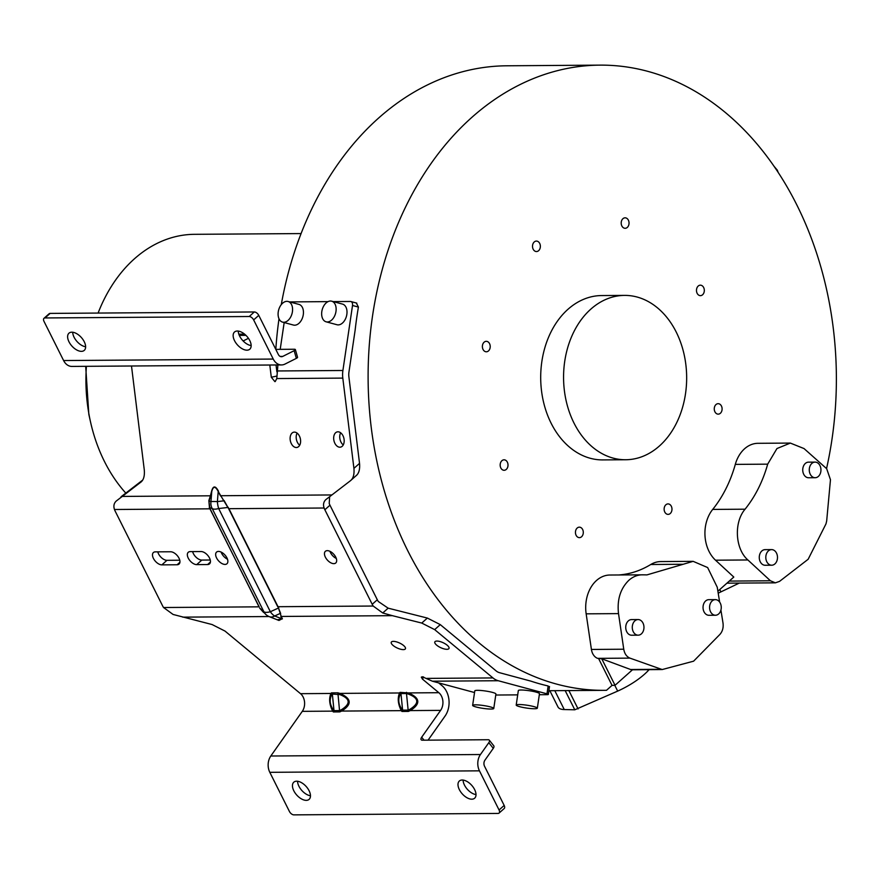<?xml version="1.0" encoding="UTF-8"?>
<svg xmlns="http://www.w3.org/2000/svg" width="880" height="880" viewBox="0 0 880 880"><rect width="100%" height="100%" fill="white"/><g stroke="black" fill="none" stroke-linecap="round" stroke-linejoin="round"><path stroke-width="1.32" d="M790.119 443.08L757.966 443.311A32.626 24.431 89.6 0 0 744.59 448.756A32.626 24.431 89.6 0 0 735.306 464.387L767.69 464.156C762.773 481.525 755.238 496.529 745.074 509.19C733.7 522.434 735.163 548.977 747.879 559.966L770.44 580.789L775.39 582.835L779.548 581.372L808.148 559.273L825.99 523.864L826.672 520.993L830.467 479.71L826.672 468.699L804.034 448.569L790.339 443.08L776.963 448.536L767.69 464.156M771.694 565.213L765.16 565.257A7.81 5.841 -90.4 0 1 760.254 561.77A7.81 5.841 -90.4 0 1 759.946 553.773A7.81 5.841 -90.4 0 1 765.061 549.648L771.595 549.604A7.81 5.841 89.6 0 0 766.48 553.74A7.81 5.841 89.6 0 0 766.788 561.726A7.81 5.841 89.6 0 0 771.694 565.213A7.81 5.841 89.6 0 0 776.82 561.077A7.81 5.841 89.6 0 0 776.501 553.091A7.81 5.841 89.6 0 0 771.595 549.604M815.166 477.719L808.621 477.763A7.81 5.841 -90.4 0 1 803.715 474.276A7.81 5.841 -90.4 0 1 803.407 466.29A7.81 5.841 -90.4 0 1 808.522 462.154L815.067 462.11A7.81 5.841 89.6 0 0 809.941 466.246A7.81 5.841 89.6 0 0 810.26 474.243A7.81 5.841 89.6 0 0 815.166 477.719A7.81 5.841 89.6 0 0 820.281 473.594A7.81 5.841 89.6 0 0 819.962 465.597A7.81 5.841 89.6 0 0 815.067 462.11M720.918 610.093L722.997 622.996C723.591 627.605 722.557 631.422 719.884 634.436L693.594 661.188L662.211 669.548L629.926 658.119C626.615 656.7 624.558 653.741 623.755 649.22L618.519 613.613C616.957 599.687 620.411 588.566 628.903 580.25C633.27 576.433 638.066 574.629 643.291 574.827L609.906 575.025A32.626 24.431 89.6 0 0 596.519 580.481A32.626 24.431 89.6 0 0 586.157 613.833L591.415 649.451A11.495 8.613 89.6 0 0 597.619 658.361L601.766 658.79L630.564 669.493A8.217 6.149 89.6 0 0 632.258 669.801A8.217 6.149 89.6 0 0 632.467 669.79L632.038 669.79M715.374 599.632L708.829 599.665A7.81 5.841 89.7 0 0 703.714 603.801A7.81 5.841 89.7 0 0 704.022 611.798A7.81 5.841 89.7 0 0 708.928 615.285L715.462 615.241A7.81 5.841 -90.3 0 1 710.556 611.754A7.81 5.841 -90.3 0 1 710.248 603.757A7.81 5.841 -90.3 0 1 715.374 599.632A7.81 5.841 -90.3 0 1 720.269 603.119A7.81 5.841 -90.3 0 1 720.588 611.105A7.81 5.841 -90.3 0 1 715.462 615.241M638.077 619.564L631.543 619.597A7.81 5.841 89.7 0 0 626.417 623.733A7.81 5.841 89.7 0 0 626.725 631.73A7.81 5.841 89.7 0 0 631.631 635.217L638.165 635.173A7.81 5.841 -90.3 0 1 633.259 631.686A7.81 5.841 -90.3 0 1 632.951 623.7A7.81 5.841 -90.3 0 1 638.077 619.564A7.81 5.841 -90.3 0 1 642.983 623.051A7.81 5.841 -90.3 0 1 643.291 631.048A7.81 5.841 -90.3 0 1 638.165 635.173M98.098 313.071A146.278 109.56 -90.4 0 1 134.475 258.764A146.278 109.56 -90.4 0 1 194.458 234.322L301.081 233.574M125.774 493.064A146.278 109.56 -90.4 0 1 104.489 461.549A146.278 109.56 -90.4 0 1 90.519 421.927A146.278 109.56 -90.4 0 1 86.405 366.311M237.358 331.023A11.506 6.369 -131.7 0 0 234.509 332.013A11.506 6.369 -131.7 0 0 235.796 342.804A11.506 6.369 -131.7 0 0 246.95 350.185A11.506 6.369 -131.7 0 0 249.799 349.195A11.506 6.369 -131.7 0 0 248.501 338.404A11.506 6.369 -131.7 0 0 237.358 331.023M251.163 345.576A11.506 6.369 48.3 0 1 238.26 331.078M476.003 794.585A11.506 6.369 48.3 0 1 463.1 780.087M462.198 780.021A11.506 6.369 -131.7 0 0 459.349 781.011A11.506 6.369 -131.7 0 0 460.647 791.813A11.506 6.369 -131.7 0 0 471.79 799.194A11.506 6.369 -131.7 0 0 474.639 798.204A11.506 6.369 -131.7 0 0 473.352 787.413A11.506 6.369 -131.7 0 0 462.198 780.021M339.867 447.216A7.81 5.115 -102.1 0 0 340.56 447.139A7.81 5.115 -102.1 0 0 344.025 438.955A7.81 5.115 -102.1 0 0 337.975 431.805A7.81 5.115 -102.1 0 0 337.293 431.871A7.81 5.115 -102.1 0 0 333.828 440.066A7.81 5.115 -102.1 0 0 339.867 447.216M296.307 447.524A7.81 5.115 -102.1 0 0 297 447.447A7.81 5.115 -102.1 0 0 300.454 439.263A7.81 5.115 -102.1 0 0 294.415 432.113A7.81 5.115 -102.1 0 0 293.722 432.179A7.81 5.115 -102.1 0 0 290.268 440.374A7.81 5.115 -102.1 0 0 296.307 447.524M446.897 649.308A7.81 2.761 -155.2 0 0 448.998 648.461A7.81 2.761 -155.2 0 0 445.258 643.852A7.81 2.761 -155.2 0 0 436.942 641.058A7.81 2.761 -155.2 0 0 434.83 641.905A7.81 2.761 -155.2 0 0 438.581 646.525A7.81 2.761 -155.2 0 0 446.897 649.308M403.337 649.616A7.81 2.761 -155.2 0 0 405.438 648.769A7.81 2.761 -155.2 0 0 401.698 644.16A7.81 2.761 -155.2 0 0 393.382 641.366A7.81 2.761 -155.2 0 0 391.27 642.213A7.81 2.761 -155.2 0 0 395.021 646.833A7.81 2.761 -155.2 0 0 403.337 649.616M548.152 685.971L546.986 693.836L498.256 680.735A21.362 16.005 -90.4 0 1 492.954 677.93L434.665 629.618L440.286 624.624L496.177 670.945A13.145 9.845 89.6 0 0 499.444 672.672L530.882 681.131A312.609 234.135 89.6 0 0 548.152 685.971L548.471 686.653M356.389 303.094L358.413 307.076A312.609 234.135 89.6 0 0 355.135 330.176L348.942 372.119A13.145 9.845 89.6 0 0 348.887 376.794L359.535 463.375L353.925 468.369C354.442 474.386 353.287 478.5 350.46 480.711L325.611 499.785M336.292 558.448A7.81 4.323 48.3 0 1 329.945 551.309M327.305 550.649A7.81 4.323 -131.7 0 0 325.369 551.32A7.81 4.323 -131.7 0 0 326.249 558.646A7.81 4.323 -131.7 0 0 333.817 563.651A7.81 4.323 -131.7 0 0 335.753 562.991A7.81 4.323 -131.7 0 0 334.873 555.665A7.81 4.323 -131.7 0 0 327.305 550.649M534.248 241.956A5.236 3.927 89.6 0 0 532.686 247.841A5.236 3.927 89.6 0 0 536.47 251.548A5.236 3.927 89.6 0 0 538.615 250.679A5.236 3.927 89.6 0 0 540.188 244.783A5.236 3.927 89.6 0 0 536.404 241.076A5.236 3.927 89.6 0 0 534.248 241.956M484.121 342.188A5.236 3.927 89.6 0 0 482.559 348.084A5.236 3.927 89.6 0 0 486.343 351.791A5.236 3.927 89.6 0 0 488.488 350.911A5.236 3.927 89.6 0 0 490.05 345.026A5.236 3.927 89.6 0 0 486.266 341.319A5.236 3.927 89.6 0 0 484.121 342.188M501.908 460.691A5.236 3.927 89.6 0 0 500.335 466.576A5.236 3.927 89.6 0 0 504.119 470.294A5.236 3.927 89.6 0 0 506.275 469.414A5.236 3.927 89.6 0 0 507.837 463.529A5.236 3.927 89.6 0 0 504.053 459.811A5.236 3.927 89.6 0 0 501.908 460.691M577.181 528.044A5.236 3.927 89.6 0 0 575.619 533.929A5.236 3.927 89.6 0 0 579.403 537.636A5.236 3.927 89.6 0 0 581.559 536.767A5.236 3.927 89.6 0 0 583.121 530.871A5.236 3.927 89.6 0 0 579.337 527.164A5.236 3.927 89.6 0 0 577.181 528.044M665.863 504.79A5.236 3.927 89.6 0 0 664.301 510.675A5.236 3.927 89.6 0 0 668.085 514.382A5.236 3.927 89.6 0 0 670.241 513.513A5.236 3.927 89.6 0 0 671.803 507.617A5.236 3.927 89.6 0 0 668.019 503.91A5.236 3.927 89.6 0 0 665.863 504.79M716.001 404.547A5.236 3.927 89.6 0 0 714.439 410.443A5.236 3.927 89.6 0 0 718.223 414.15A5.236 3.927 89.6 0 0 720.368 413.27A5.236 3.927 89.6 0 0 721.93 407.385A5.236 3.927 89.6 0 0 718.146 403.678A5.236 3.927 89.6 0 0 716.001 404.547M698.214 286.044A5.236 3.927 89.6 0 0 696.652 291.94A5.236 3.927 89.6 0 0 700.436 295.647A5.236 3.927 89.6 0 0 702.581 294.767A5.236 3.927 89.6 0 0 704.143 288.882A5.236 3.927 89.6 0 0 700.359 285.175A5.236 3.927 89.6 0 0 698.214 286.044M622.93 218.702A5.236 3.927 89.6 0 0 621.368 224.587A5.236 3.927 89.6 0 0 625.152 228.294A5.236 3.927 89.6 0 0 627.297 227.425A5.236 3.927 89.6 0 0 628.87 221.529A5.236 3.927 89.6 0 0 625.086 217.822A5.236 3.927 89.6 0 0 622.93 218.702M659.384 446.017A82.181 61.545 89.6 0 0 683.914 353.606A82.181 61.545 89.6 0 0 624.536 295.394A82.181 61.545 89.6 0 0 590.843 309.122A82.181 61.545 89.6 0 0 566.313 401.533A82.181 61.545 89.6 0 0 625.691 459.745A82.181 61.545 89.6 0 0 659.384 446.017M624.536 295.394L601.667 295.559A82.181 61.545 89.6 0 0 567.974 309.287A82.181 61.545 89.6 0 0 543.444 401.698A82.181 61.545 89.6 0 0 602.822 459.91L625.691 459.745M537.328 708.191L539.473 693.693A10.681 1.441 -171.6 0 0 535.986 692.076A10.681 1.441 -171.6 0 0 524.711 690.184A10.681 1.441 -171.6 0 0 518.342 690.569L516.197 705.067A10.681 1.441 8.4 0 1 522.566 704.693A10.681 1.441 8.4 0 1 533.841 706.585A10.681 1.441 8.4 0 1 537.328 708.191A10.681 1.441 8.4 0 1 530.959 708.576A10.681 1.441 8.4 0 1 519.684 706.684A10.681 1.441 8.4 0 1 516.197 705.067M493.768 708.499L495.913 694.001A10.681 1.441 -171.6 0 0 492.426 692.384A10.681 1.441 -171.6 0 0 481.14 690.492A10.681 1.441 -171.6 0 0 474.782 690.877L472.637 705.375A10.681 1.441 8.4 0 1 479.006 705.001A10.681 1.441 8.4 0 1 490.281 706.882A10.681 1.441 8.4 0 1 493.768 708.499A10.681 1.441 8.4 0 1 487.399 708.873A10.681 1.441 8.4 0 1 476.124 706.992A10.681 1.441 8.4 0 1 472.637 705.375M321.816 311.553A10.681 6.93 105.1 0 1 331.672 301.191A10.681 6.93 105.1 0 1 335.973 311.454A10.681 6.93 105.1 0 1 326.128 321.816A10.681 6.93 105.1 0 1 321.816 311.553M326.128 321.816L336.996 324.742A10.681 6.93 -74.9 0 0 346.841 314.38A10.681 6.93 -74.9 0 0 342.54 304.106L331.672 301.191M278.256 311.861A10.681 6.93 105.1 0 1 288.112 301.499A10.681 6.93 105.1 0 1 292.413 311.762A10.681 6.93 105.1 0 1 282.557 322.124A10.681 6.93 105.1 0 1 278.256 311.861M282.557 322.124L293.436 325.05A10.681 6.93 -74.9 0 0 303.281 314.688A10.681 6.93 -74.9 0 0 298.98 304.414L288.112 301.499M310.464 795.751A11.506 6.369 48.3 0 1 297.561 781.253M296.659 781.198A11.506 6.369 -131.7 0 0 293.81 782.177A11.506 6.369 -131.7 0 0 295.108 792.979A11.506 6.369 -131.7 0 0 306.262 800.36A11.506 6.369 -131.7 0 0 309.111 799.37A11.506 6.369 -131.7 0 0 307.813 788.579A11.506 6.369 -131.7 0 0 296.659 781.198M227.491 559.218A7.81 4.323 48.3 0 1 221.144 552.079M218.504 551.419A7.81 4.323 -131.7 0 0 216.579 552.09A7.81 4.323 -131.7 0 0 217.448 559.416A7.81 4.323 -131.7 0 0 225.016 564.421A7.81 4.323 -131.7 0 0 226.952 563.75A7.81 4.323 -131.7 0 0 226.072 556.424A7.81 4.323 -131.7 0 0 218.504 551.419M71.819 332.189A11.506 6.369 -131.7 0 0 68.97 333.179A11.506 6.369 -131.7 0 0 70.268 343.97A11.506 6.369 -131.7 0 0 81.411 351.351A11.506 6.369 -131.7 0 0 84.26 350.372A11.506 6.369 -131.7 0 0 82.973 339.57A11.506 6.369 -131.7 0 0 71.819 332.189M85.624 346.753A11.506 6.369 48.3 0 1 72.721 332.244M662.211 669.548L632.258 669.801M643.291 574.827L646.954 574.893L693.143 561.341L707.641 567.556L717.244 587.224L719.631 602.041M598.708 658.757L612.04 685.388L606.507 690.305A312.609 234.135 -90.4 0 1 604.45 690.338A312.609 234.135 -90.4 0 1 368.115 379.379A312.609 234.135 -90.4 0 1 600.039 65.131L506.814 65.791A312.609 234.135 89.6 0 0 281.27 304.634M279.004 318.769A312.609 234.135 89.6 0 0 275.814 349.382M735.306 464.387A118.338 88.627 89.6 0 1 712.701 509.421A32.626 24.431 89.6 0 0 715.517 560.197L733.799 577.06L717.893 591.217M265.958 614.581L259.831 608.157L263.901 611.787A11.506 4.18 -26.6 0 0 270.347 611.743A11.506 5.687 65.4 0 0 274.659 615.978A11.506 7.304 111.4 0 1 269.412 616.704A11.506 11.506 0 0 1 265.958 614.581A11.506 9.746 -48.3 0 1 263.901 611.787L212.223 508.585A11.506 11.022 -69.6 0 1 210.947 501.655A11.506 0.891 4.6 0 1 217.393 501.6A11.506 4.422 83.2 0 0 218.669 508.541A11.506 4.18 153.4 0 1 212.223 508.585L209.451 507.551L208.846 500.61L209.946 508.816L114.466 509.498C113.322 506.033 113.927 503.206 116.292 501.006L141.163 481.91M224.081 500.511L228.657 508.728L220.781 495.726L331.936 494.945M249.216 316.514L254.32 311.96A4.114 2.277 -131.7 0 1 258.764 315.37L253.649 319.913A4.114 2.277 48.3 0 0 249.216 316.514L45.012 317.955A4.114 2.277 48.3 0 0 44 318.307L49.115 313.753A4.114 2.277 -131.7 0 1 50.127 313.401L45.012 317.955M254.32 311.96L50.127 313.401M259.633 608.08L263.582 612.469M259.204 606.881L209.286 507.54M280.676 613.525L278.465 608.025L281.237 616.451L280.203 613.437L274.659 615.978L282.007 618.86A0.825 0.704 154.1 0 1 282.403 618.871L281.237 616.451L392.392 615.67L382.745 612.986L373.186 606.034A12.331 6.831 -131.7 0 1 372.207 604.307L324.852 509.751A12.331 6.831 -131.7 0 1 324.104 508.013L228.932 508.684L278.025 606.705L278.465 608.025L270.347 611.743L218.669 508.541L228.371 507.408M190.19 551.617A7.81 4.323 -131.7 0 0 188.265 552.288A7.81 4.323 -131.7 0 0 189.134 559.614A7.81 4.323 -131.7 0 0 196.702 564.619L207.592 564.542A7.81 4.323 -131.7 0 0 209.528 563.882A7.81 4.323 -131.7 0 0 208.648 556.556A7.81 4.323 -131.7 0 0 201.08 551.54L190.19 551.617M210.265 560.021L201.817 560.076A7.81 4.323 48.3 0 1 192.632 551.606M155.342 551.859A7.81 4.323 -131.7 0 0 153.406 552.53A7.81 4.323 -131.7 0 0 154.286 559.856A7.81 4.323 -131.7 0 0 161.854 564.872L177.1 564.762A7.81 4.323 -131.7 0 0 179.036 564.091A7.81 4.323 -131.7 0 0 178.156 556.765A7.81 4.323 -131.7 0 0 170.588 551.76L155.342 551.859M179.773 560.23L166.969 560.318A7.81 4.323 48.3 0 1 157.784 551.848M114.466 509.498A12.331 6.831 48.3 0 0 115.214 511.225L162.558 605.781A12.331 6.831 48.3 0 0 163.548 607.519L173.096 614.46L212.102 624.547L225.027 631.092L300.531 693.682A11.506 8.613 -90.4 0 1 302.291 711.348L270.809 756.008A13.145 9.845 89.6 0 0 269.808 772.321L289.421 811.47A4.114 2.277 48.3 0 0 293.854 814.869L498.047 813.428A4.114 2.277 48.3 0 0 499.07 813.076A4.114 2.277 48.3 0 0 499.059 809.985L479.457 770.836A13.145 9.845 -90.4 0 1 480.447 754.523L488.796 742.698L493.284 748.341A4.114 1.969 -38.5 0 0 493.779 745.8L489.291 740.157A4.114 1.969 141.5 0 1 488.796 742.698M339.79 711.909L333.333 711.953L334.004 710.633L339.537 710.589A1.639 0.671 -114.5 0 1 339.79 711.909L341.616 711.073A1.639 0.671 65.5 0 0 341.363 709.753C350.889 703.747 350.383 698.698 339.856 694.606A1.639 0.583 106.7 0 0 339.856 693.396C351.659 698.511 352.242 704.407 341.616 711.073L401.28 710.655L401.951 711.469L402.622 710.149L408.144 710.105A1.639 0.671 -114.5 0 1 408.397 711.425L401.951 711.469M220.495 495.935L218.207 491.458L217.393 501.6L223.817 500.841L218.207 491.458C215.358 485.991 213.213 486.002 211.761 491.502L211.585 491.293C213.147 485.562 215.457 485.54 218.493 491.238M210.584 496.012L209.055 500.951L210.947 501.655L211.761 491.502L208.846 500.61M121.044 496.771L142.615 480.139M258.764 315.37L278.366 354.519A4.928 3.696 89.6 0 0 281.468 356.719A4.928 3.696 89.6 0 0 282.744 356.411L294.151 350.68L296.34 358.369L284.933 364.1A13.145 9.845 -90.4 0 1 281.523 364.936L71.885 366.421A13.145 9.845 89.6 0 1 63.613 360.547L44.011 321.398A4.114 2.277 48.3 0 1 44 318.307M253.649 319.913L273.251 359.062A13.145 9.845 -90.4 0 0 281.523 364.936M275.792 349.382L294.305 349.25A4.114 0.946 164.1 0 1 295.372 349.569A4.114 0.946 164.1 0 1 294.151 350.68M248.435 338.305L243.133 340.967M296.34 358.369A4.114 0.946 -15.9 0 0 297.561 357.258L295.372 349.569M339.856 694.606L332.354 694.056L331.43 692.857L337.876 692.813L339.537 710.589L341.363 709.753M331.43 692.857L330.913 693.462A1.639 1.529 -139.2 0 1 331.826 694.661C329.208 699.49 329.714 704.539 333.344 709.819A1.639 1.441 -39.2 0 1 332.673 711.139L333.333 711.953M300.531 693.682L330.913 693.462C328.779 698.665 329.362 704.561 332.673 711.139L302.291 711.348M278.971 620.455L282.007 618.86L280.83 616.44M278.729 607.948L278.025 606.705L373.186 606.034M406.494 692.329L406.494 693.528L400.961 693.572L400.048 692.373L408.463 692.923C420.266 698.027 420.849 703.923 410.234 710.589A1.639 0.671 65.5 0 0 409.981 709.269C419.496 703.263 419.001 698.214 408.463 694.122A1.639 0.583 106.7 0 0 408.463 692.923L438.845 692.703L422.499 679.151L423.533 676.907M400.433 694.177C397.826 699.006 398.321 704.055 401.951 709.335A1.639 1.441 -39.2 0 1 401.28 710.655C397.969 704.077 397.386 698.181 399.52 692.978A1.639 1.529 -139.2 0 1 400.433 694.177L400.961 693.572L402.622 710.149L401.951 709.335M440.286 624.624L427.361 618.068L388.146 608.168L378.301 601.491A12.331 6.831 48.3 0 1 377.311 599.753L329.967 505.197A12.331 6.831 48.3 0 1 329.219 503.47L329.648 496.694M499.07 813.076L504.185 808.533A4.114 2.277 -131.7 0 0 504.174 805.442L484.561 766.293A4.928 3.696 89.6 0 1 484.935 760.177L493.284 748.341M438.845 692.703A11.506 8.613 89.6 0 1 440.605 710.38L421.674 737.231A4.114 1.969 -38.5 0 0 421.179 739.761A4.114 1.969 -38.5 0 0 422.29 740.19L488.18 739.728A4.114 1.969 141.5 0 1 489.291 740.157M438.636 682.88L442.068 685.729A19.723 14.773 -90.4 0 1 445.093 716.023L428.076 740.157M325.93 499.532C323.565 501.721 322.96 504.559 324.104 508.013M141.493 481.602L140.822 482.196C143.638 479.974 144.793 475.86 144.276 469.843L131.494 365.992M277.255 619.784L282.403 618.871M359.535 463.375C360.052 469.381 358.897 473.506 356.081 475.717L350.46 480.711M276.034 364.98L276.881 371.855M299.695 445.225A7.81 5.115 77.9 0 1 297.099 433.103M343.255 444.928A7.81 5.115 77.9 0 1 340.659 432.795M353.925 468.369L342.804 378.103A21.362 16.005 -90.4 0 1 342.903 370.491L352.517 305.481L358.413 307.076M276.639 376.101L271.304 377.245L274.912 381.645M275.22 381.546L276.793 378.565L277.904 364.969M271.304 377.245L269.808 365.024M498.256 680.735L432.366 681.197L422.334 676.753L421.3 677.171L422.499 679.151M434.665 629.618L421.74 623.062L392.392 615.67M356.807 303.138L350.856 301.532A4.114 2.662 105.1 0 1 352.517 305.481M600.039 65.131A312.609 234.135 -90.4 0 1 826.551 468.589M546.986 693.836A4.114 0.55 8.4 0 1 548.328 694.452A4.114 0.55 8.4 0 1 547.283 694.661L539.319 694.727M517.704 694.87L495.759 695.035M432.366 681.197L474.529 692.538M280.203 349.349L284.174 322.564M289.696 301.917A4.114 2.662 105.1 0 1 289.949 301.906L328.02 301.631M350.856 301.532A4.114 2.662 105.1 0 0 350.383 301.477L333.201 301.598M612.04 685.388L615.043 685.3L632.467 669.801M618.706 574.97A118.338 88.627 89.6 0 0 650.782 564.498L683.166 564.267M693.143 561.341L660.77 561.572A32.626 24.431 89.6 0 0 650.782 564.498M549.846 690.723L557.975 706.948A24.64 8.965 -26.6 0 0 564.256 709.544L574.794 709.797L565.18 690.613M554.807 690.679L564.256 709.544M574.794 709.797L617.672 691.108A44.44 16.17 -26.6 0 0 648.153 670.692L649.11 669.68M718.201 593.175L739.277 583.099M88.836 414.403L85.69 366.322M601.766 658.79L615.043 685.3M277.013 370.964L342.903 370.491M333.344 709.819L334.004 710.633L332.354 694.056L331.826 694.661M630.564 669.493L659.967 669.295M770.44 580.789L729.278 581.086M163.548 607.519L259.028 606.837L210.122 508.86M277.739 606.749L228.657 508.728M201.817 560.076L196.702 564.619M207.592 564.542L210.419 562.034M166.969 560.318L161.854 564.872M177.1 564.762L179.927 562.254M408.397 711.425L410.234 710.589L440.605 710.38M409.981 709.269L408.144 710.105L406.494 693.528L408.463 694.122M63.613 360.547L273.251 359.062M280.181 356.422L282.744 356.411M245.938 335.346L239.305 335.39M479.457 770.836L269.808 772.321M270.809 756.008L480.447 754.523M211.585 491.293L210.408 495.803L122.298 496.419M269.005 616.539L182.754 617.144M400.048 692.373L399.52 692.978L339.856 693.396L337.876 692.813M342.804 378.103L276.793 378.565M426.932 678.392L492.954 677.93M499.059 809.985L504.174 805.442M388.146 608.168L382.745 612.986M421.74 623.062L427.361 618.068M568.887 690.58L578.072 708.917M617.672 691.108L614.768 685.311M421.674 737.231L424.017 740.179M372.207 604.307L377.311 599.753M329.967 505.197L324.852 509.751M715.517 560.197L747.879 559.966M647.647 669.691L648.153 670.692M720.896 591.822L719.763 589.545M629.926 658.119L597.619 658.361M591.415 649.451L623.755 649.22M618.519 613.613L586.157 613.833M712.701 509.421L745.074 509.19M778.184 172.447L777.348 170.203L774.004 166.243M775.39 582.835L726.924 583.176M278.762 620.378L269.412 616.704M244.574 334.125L238.832 334.169M548.878 690.723L604.45 690.338M549.505 686.488L548.328 694.452M88.792 414.183L90.519 421.927"/></g></svg>
